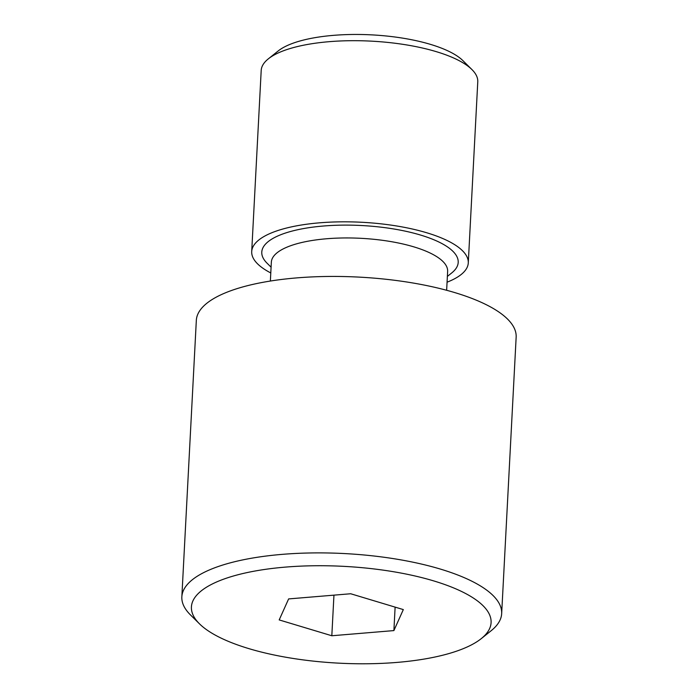 <?xml version="1.0" encoding="UTF-8"?>
<svg xmlns="http://www.w3.org/2000/svg" width="698" height="698" viewBox="0 0 698 698"><rect width="100%" height="100%" fill="white"/><g stroke="black" fill="none" stroke-linecap="round" stroke-linejoin="round"><path stroke-width="1.05" d="M446.641 290.281L447.636 271.409A88.262 28.505 -177 0 0 326.629 238.76A88.262 28.505 -177 0 0 271.348 262.169L270.362 281.041M271.086 267.177L267.107 263.242A98.348 31.768 3 0 1 323.366 226.021A98.348 31.768 3 0 1 428.86 237.809A98.348 31.768 3 0 1 451.746 272.918L447.374 276.417M268.329 58.85L278.232 50.928A98.348 31.768 3 0 1 333.365 35.362A98.348 31.768 3 0 1 462.87 60.604L471.892 69.521A108.434 35.022 -177 0 0 329.107 41.688A108.434 35.022 -177 0 0 268.329 58.85A108.434 35.022 -177 0 0 261.2 70.446L251.708 251.577A108.434 35.022 3 0 1 319.614 222.819A108.434 35.022 3 0 1 468.279 262.928A108.434 35.022 3 0 1 447.069 282.193M285.386 567.108A150.044 48.467 -177 0 0 199.549 623.89A150.044 48.467 -177 0 0 397.127 662.402A150.044 48.467 -177 0 0 481.236 638.653A150.044 48.467 -177 0 0 446.327 585.09A150.044 48.467 -177 0 0 285.386 567.108M199.549 623.89L190.519 614.973A160.13 51.722 3 0 1 181.846 596.842A160.13 51.722 3 0 1 282.132 554.369A160.13 51.722 3 0 1 501.67 613.603A160.13 51.722 3 0 1 491.139 630.73L481.236 638.653M270.789 272.953A108.434 35.022 3 0 1 251.708 251.577M181.846 596.842L196.33 320.373A160.13 51.722 3 0 1 296.615 277.909A160.13 51.722 3 0 1 516.154 337.134L501.67 613.603M350.693 593.754L288.623 598.919L279.191 619.92L331.82 635.756L393.89 630.591L403.322 609.59L350.693 593.754M468.279 262.928L477.772 81.797A108.434 35.022 -177 0 0 471.892 69.521M395.12 607.12L393.89 630.591M333.949 595.15L331.82 635.756"/></g></svg>
